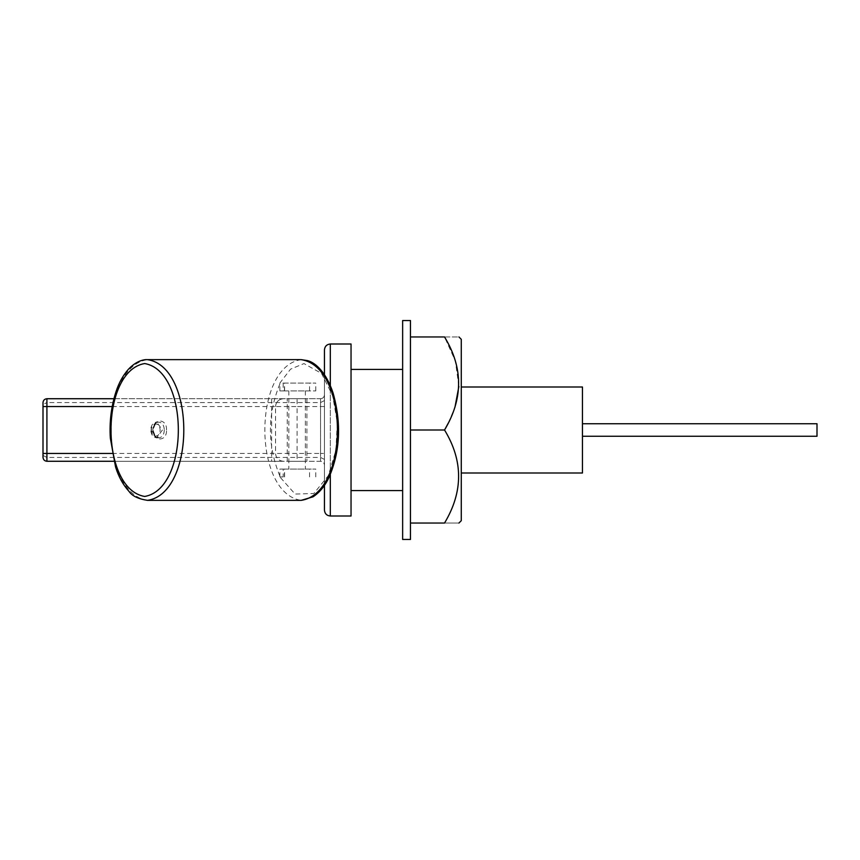<?xml version="1.0" encoding="UTF-8"?>
<svg xmlns="http://www.w3.org/2000/svg" width="860" height="860" viewBox="0 0 860 860"><rect width="100%" height="100%" fill="white"/><g stroke="black" fill="none" stroke-linecap="round" stroke-linejoin="round"><path stroke-width="0.64" stroke-dasharray="4.3 3.22" d="M402.641 320.543L402.641 539.457M410.456 539.457L410.456 320.543M402.641 430L402.641 369.413L402.641 430M410.456 336.959L410.456 523.041L410.456 336.959L444.534 336.959C463.293 336.959 463.293 336.959 444.534 336.959L455.381 361.05L458.864 386.505M410.456 430L444.534 430C463.293 461.272 463.293 492.285 444.534 523.041C463.293 523.041 463.293 523.041 444.534 523.041L410.456 523.041M448.286 423.109L454.94 407.317M582.457 423.743L582.457 436.256L582.457 423.743L582.457 434.418L582.457 423.743L817 423.743L817 436.256L817 423.743L817 436.256L582.457 436.256M461.272 387L582.457 387L582.457 473L461.272 473L461.272 387L461.272 473M461.272 508.539L461.272 339.313M351.041 430L351.041 369.413L351.041 430M46.913 461.272C44.548 461.024 43.247 459.724 43 457.359L43 402.641C43.247 400.276 44.548 398.975 46.913 398.728L320.543 398.728C322.898 398.481 324.209 397.18 324.457 394.815C324.209 397.18 322.898 398.481 320.543 398.728L320.543 461.272L46.913 461.272L46.913 457.434L43 455.445M112.187 406.543L275.522 406.543L275.522 453.456C276.028 458.165 278.629 460.777 283.348 461.272L113.918 461.272M113.918 398.728L271.62 398.728L271.62 453.456L297.087 453.456L297.087 406.543L275.522 406.543L275.522 453.456C276.028 458.165 278.629 460.777 283.348 461.272L320.543 461.272C322.898 461.519 324.209 462.82 324.457 465.185L324.457 453.456L320.543 453.456L320.543 461.272C322.898 461.519 324.209 462.82 324.457 465.185L324.457 453.456M275.522 406.543C276.028 401.835 278.629 399.223 283.348 398.728C278.629 399.223 276.028 401.835 275.522 406.543M271.62 398.728L320.543 398.728L320.543 453.456L297.087 453.456L297.087 461.272M287.251 398.728L306.923 398.728L287.251 398.728L287.251 461.272L306.923 461.272L287.251 461.272M324.457 485.33L324.457 374.648M324.457 349.859L324.457 510.141M351.041 344L351.041 516M166.507 430C167.195 418.078 152.854 418.067 152.854 430C152.854 441.933 167.195 441.922 166.507 430L164.303 430C164.066 434.741 162.271 437.353 158.928 437.815C151.252 438.288 151.252 421.712 158.928 422.185C162.271 422.647 164.066 425.259 164.303 430M291.422 390.913L305.364 390.913L291.422 390.913M291.422 469.087L305.364 469.087L291.422 469.087M283.198 390.913L315.781 390.913L279.865 390.913L283.198 390.913L283.198 383.087L279.844 383.087L290.54 369.166L303.988 363.576L321.533 373.433L332.702 395.804L337.292 422.647L335.884 450.339L328.284 475.709L313.825 493.5L295.087 494.059L279.844 476.913L283.198 476.913L283.198 469.087L279.865 469.087L315.781 469.087L283.198 469.087M283.198 476.913L280.285 476.913M279.844 476.913L279.865 469.087M315.781 476.913L315.781 469.087M284.423 390.913L284.423 383.087L315.781 383.087L280.285 383.087M284.423 383.087L283.198 383.087M279.865 390.913L279.844 383.087M315.781 390.913L315.781 383.087M279.865 476.042C267.299 445.373 267.299 414.671 279.865 383.958M112.187 453.456L271.62 453.456L271.62 461.272M324.457 459.423L320.543 457.434L46.913 457.434L46.913 402.566L43 404.555M324.457 400.577L320.543 402.566L46.913 402.566L46.913 398.728M324.457 406.543L297.087 406.543L297.087 398.728M330.315 474.419L330.315 385.581M330.315 344L330.315 516M147.469 500.359C99.158 493.188 99.083 366.801 147.501 359.641M301.14 359.641C252.754 366.79 252.743 493.231 301.14 500.359L301.666 500.359M284.585 476.913L284.585 469.087M284.423 476.913L284.423 469.087M309.546 476.913L309.546 469.087M284.585 390.913L284.585 383.087M309.546 390.913L309.546 383.087M151.048 430L156.735 437.815L162.422 430L156.735 422.185L151.048 430M151.113 430C151.93 435.257 154.209 437.063 157.939 435.418C160.841 431.806 160.841 428.194 157.939 424.582C154.209 422.937 151.93 424.743 151.113 430M306.923 398.728L306.923 461.272M288.82 390.913L288.82 469.087M305.364 390.913L305.364 469.087M156.735 437.815L158.928 437.815L155.123 435.612C153.424 431.817 152.844 429.688 153.381 429.226C154.94 423.84 156.789 421.497 158.928 422.185L156.735 422.185C153.316 422.206 151.285 424.808 150.618 430C152.252 438.707 154.757 437.02 156.735 437.815"/><path stroke-width="1.29" d="M402.641 539.457L402.641 320.543L410.456 320.543L410.456 539.457L402.641 539.457M410.456 336.959L444.534 336.959C463.293 336.959 463.293 336.959 444.534 336.959C463.293 367.714 463.293 398.728 444.534 430L448.286 423.109M454.94 407.317L458.864 386.505M410.456 523.041L444.534 523.041C463.293 523.041 463.293 523.041 444.534 523.041C463.293 491.759 463.293 460.745 444.534 430L410.456 430M461.272 473L582.457 473L582.457 387L461.272 387M458.928 336.959L461.272 339.313L461.272 520.687L458.928 523.041M582.457 436.256L817 436.256L817 423.743L582.457 423.743M43 453.456L46.913 453.456L46.913 461.272C44.548 461.024 43.247 459.724 43 457.359L43 406.543L112.187 406.543M113.918 398.728L46.913 398.728C44.548 398.975 43.247 400.276 43 402.641L43 406.543M46.913 461.272L113.918 461.272M330.315 385.581L330.315 344L351.041 344L351.041 516L330.315 516C326.757 515.656 324.8 513.699 324.457 510.141L324.457 485.33M324.457 374.648L324.457 349.859C324.811 346.311 326.768 344.365 330.315 344M149.038 359.641L147.501 359.641C195.897 366.79 195.908 493.231 147.501 500.359C138.309 498.94 132.182 495.983 129.097 491.479C123.087 484.879 118.572 476.698 115.552 466.926L110.327 438.095C109.338 421.938 111.219 406.511 115.971 391.816C118.841 382.958 122.991 375.444 128.409 369.284C136.568 360.652 144.147 359.373 147.501 359.641L301.14 359.641L307.342 360.577C315.953 362.619 326.606 373.294 333.11 393.117C341.517 423.292 340.194 451.274 329.133 477.053C325.188 485.706 319.823 492.285 313.062 496.811L301.183 500.359C349.493 493.188 349.568 366.801 301.14 359.641M144.663 363.543C99.739 371.09 99.803 489.017 144.695 496.456C189.555 488.846 189.544 371.112 144.663 363.543M112.187 453.456L46.913 453.456L46.913 398.728M330.315 516L330.315 474.419M147.501 500.359L301.14 500.359M402.641 369.413L351.041 369.413M402.641 490.587L351.041 490.587"/></g></svg>
